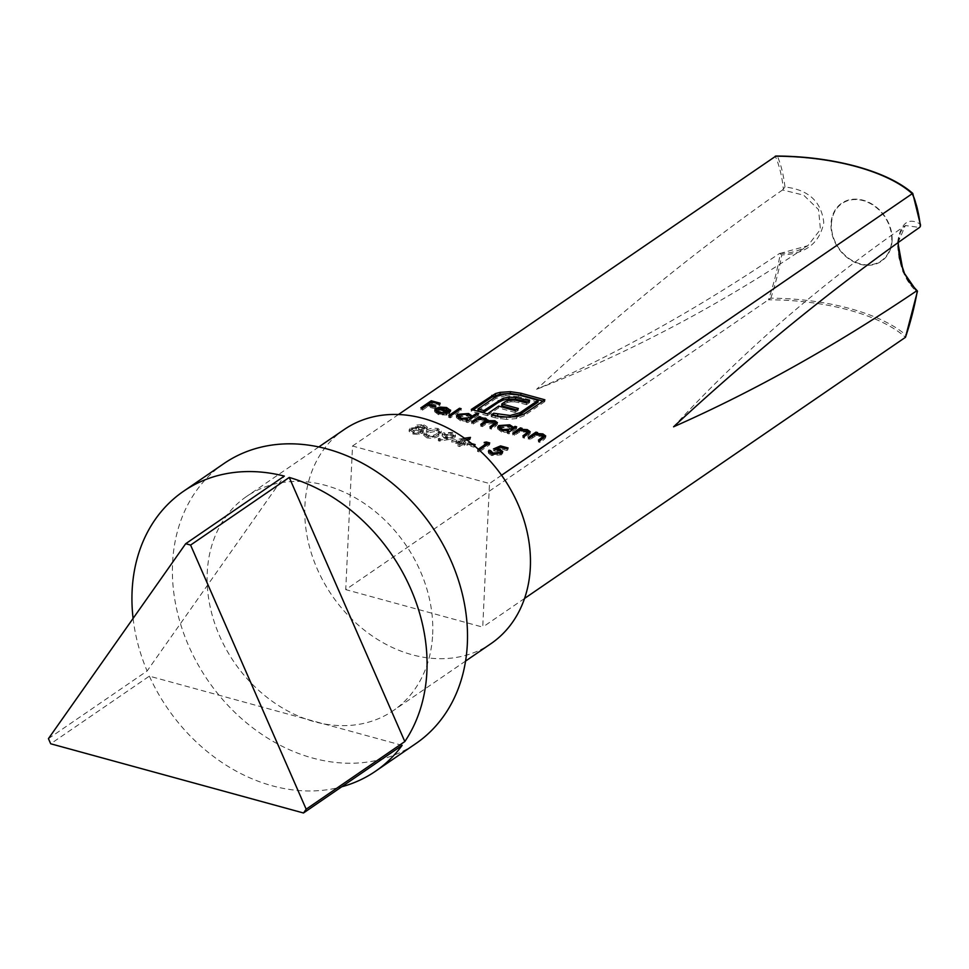<?xml version="1.0" encoding="UTF-8"?>
<svg xmlns="http://www.w3.org/2000/svg" width="969" height="969" viewBox="0 0 969 969"><rect width="100%" height="100%" fill="white"/><g stroke="black" fill="none" stroke-linecap="round" stroke-linejoin="round"><path stroke-width="0.73" stroke-dasharray="4.84 3.63" d="M892.098 240.578A35.163 28.162 -124.4 0 0 863.064 200.208A35.163 28.162 -124.4 0 0 831.027 223.863A35.163 28.162 -124.4 0 0 860.048 264.234A35.163 28.162 -124.4 0 0 892.098 240.578M770.815 298.161A139.5 60.708 105.3 0 0 781.777 254.908C805.554 254.035 819.556 243.28 823.783 222.628C821.385 201.528 808.449 189.658 784.975 187.017L782.577 189.948L803.664 195.157L818.563 209.643L820.428 229.447L807.843 245.69L780.324 253.381A137.755 59.957 -74.7 0 1 768.49 299.809A137.755 56.699 -177.3 0 1 905.47 337.309L906.015 335.177A139.5 57.413 2.7 0 0 850.14 308.627A139.5 57.413 2.7 0 0 770.815 298.161L345.739 589.624L352.522 446.019L489.502 483.519L482.732 627.125L345.739 589.624M784.975 187.017A139.5 60.708 105.3 0 0 777.489 156.409A139.5 57.413 -177.3 0 1 856.826 166.874A139.5 57.413 -177.3 0 1 912.701 193.425A139.5 60.708 -74.7 0 1 920.187 224.033C908.026 216.935 900.48 223.27 897.524 243.049C898.578 265.07 905.07 281.361 916.989 291.923A139.5 60.708 -74.7 0 1 906.015 335.177M777.489 156.409L775.261 156.191A137.755 59.957 -74.7 0 1 783.364 188.943M449.374 437.649L439.018 439.32L438.23 438.606L447.569 437.092L442.203 434.124L443.039 432.961L452.075 432.368L455.418 434.863L454.558 436.123L449.374 437.649L449.289 439.466L438.933 441.137L439.018 439.32M473.647 445.207L467.01 443.39L468.075 442.651L471.746 443.657M426.59 427.983L421.794 428.77L423.296 430.611L419.02 432.743L413 432.198L409.197 429.509L410.008 428.286L416.5 427.317L416.028 425.064L424.083 424.701L427.232 427.026L426.505 429.8L421.709 430.587L421.794 428.77M421.709 430.587L423.211 432.428L418.935 434.56L412.915 434.015L409.112 431.326L409.923 430.103L416.416 429.134L415.943 426.893L415.362 427.741L416.028 425.064L415.943 426.893L423.998 426.517L424.083 424.701M487.807 444.25L489.648 444.747L479.207 451.905L479.292 450.088L477.644 449.64L478.286 449.204M466.84 439.89L463.243 442.361L465.362 442.942L464.284 443.669L462.165 443.087L459.754 444.747L458.107 444.299L460.517 442.639L451.82 440.253L464.514 438.218M427.038 436.05L423.877 433.506L426.396 430.599C428.819 428.419 432.695 427.729 438.024 428.516L441.258 431.132L438.86 434.015C436.341 436.183 432.404 436.862 427.038 436.05L426.954 437.867L423.792 435.323L426.299 432.428L426.396 430.599M501.554 475.246L489.502 483.519M398.453 414.526L352.522 446.019M524.556 598.454L482.732 627.125M781.777 254.908L779.585 253.43A3874.268 1686.217 -74.7 0 1 536.584 389.308A3874.268 1686.217 -74.7 0 1 782.577 189.948M897.924 242.734L905.361 225.535L919.557 227.449M344.225 429.521A129.798 103.937 -124.4 0 0 304.908 505.709A129.798 103.937 -124.4 0 0 367.929 632.89A129.798 103.937 -124.4 0 0 491.017 643.622M432.658 634.392A129.798 103.937 -124.4 0 0 369.649 507.211A129.798 103.937 -124.4 0 0 246.562 496.479A129.798 103.937 -124.4 0 0 207.245 572.679A129.798 103.937 -124.4 0 0 270.254 699.848A129.798 103.937 -124.4 0 0 393.341 710.58A129.798 103.937 -124.4 0 0 432.658 634.392M223.972 463.533A169.732 135.914 -124.4 0 0 172.567 563.183A169.732 135.914 -124.4 0 0 254.956 729.487A169.732 135.914 -124.4 0 0 415.931 743.526M48.45 738.632L147.106 670.996L284.329 476.094M402.147 745.343L149.359 676.144L50.703 743.78M149.359 676.144A169.732 135.914 -124.4 0 0 341.694 786.792M133.092 618.404A169.732 135.914 -124.4 0 0 147.106 670.996M513.461 429.037L514.927 428.019M514.927 428.213L516.574 428.661L516.659 426.844M516.574 428.661L508.943 433.894L509.028 432.077M508.943 433.894L507.296 433.434L507.381 431.617M507.296 433.434L508.64 431.968M508.616 432.537L501.688 432.029L501.772 430.212M501.688 432.029L497.582 428.916L497.957 428.019M498.66 427.402L509.633 426.626L509.67 425.73M509.633 426.626L511.983 427.535M499.58 429.4L502.681 431.411L508.652 431.726M510.069 431.362L511.741 430.212M511.935 429.667L508.713 427.281L500.295 427.85L499.532 429.001M508.713 427.281L508.798 425.464M502.681 431.411L502.717 430.442M500.295 427.85L500.379 426.033M529.692 432.658L530.104 433.567L528.359 435.469L524.471 438.145L522.824 437.685L527.948 433.991L525.997 432.004L519.408 432.15L514.357 435.372L512.71 434.924L512.795 433.107M512.71 434.924L519.251 430.43M520.668 429.776L521.976 430.139L522.073 428.322M521.976 430.139L520.607 431.084L520.656 430.006M520.607 431.084L527.221 431.447L527.257 430.599M527.221 431.447L528.238 431.786M524.471 438.145L524.556 436.329M522.824 437.685L522.909 435.868M525.997 432.004L526.082 430.188M519.408 432.15L519.493 430.333M514.357 435.372L514.442 433.555M545.22 436.91L545.632 437.806L543.888 439.72L539.999 442.397L538.352 441.937L543.476 438.242L541.526 436.256L534.936 436.401L529.886 439.623L528.238 439.175L528.323 437.358M528.238 439.175L534.779 434.681M536.196 434.027L537.504 434.391L537.601 432.574M537.504 434.391L536.136 435.335L536.184 434.257M536.136 435.335L542.749 435.699L542.785 434.851M542.749 435.699L543.766 436.038M539.999 442.397L540.084 440.58M538.352 441.937L538.437 440.12M541.526 436.256L541.61 434.439M534.936 436.401L535.021 434.584M529.886 439.623L529.97 437.806M422.484 433.458L422.569 431.641M418.935 434.56L419.02 432.743M412.915 434.015L413 432.198M409.923 430.103L410.008 428.286M416.416 429.134L416.5 427.317M423.998 426.517L427.147 428.843L426.505 429.8M414.005 433.288L420.812 433.022L421.309 432.319L421.394 430.502L420.897 431.205L418.608 428.468L411.631 428.758L411.038 431.326L411.546 430.575L414.005 433.288L414.09 431.471L420.897 431.205L420.812 433.022L418.523 430.284L411.546 430.575L411.631 428.758L414.09 431.471M419.553 429.546L425.234 428.819L425.318 427.002L424.979 427.511L422.92 425.415L417.663 425.524L417.227 427.862L417.578 427.353L419.553 429.546L419.638 427.729L424.979 427.511L424.894 429.328L422.835 427.232L417.578 427.353L417.663 425.524L419.638 427.729M422.835 427.232L422.92 425.415M418.523 430.284L418.608 428.468M486.196 421.927L484.343 420.607L476.385 421.903L473.175 424.095L471.528 423.647L471.612 421.83M471.528 423.647L478.117 419.141M479.546 418.523L480.806 418.874L480.89 417.045M480.806 418.874L479.485 419.783L479.534 418.656M479.485 419.783L482.417 419.553L482.465 418.475M482.417 419.553L485.566 420.037L485.602 419.25M485.566 420.037L486.268 420.267M487.988 421.37L487.988 422.472L488.049 421.358M487.988 422.472L494.759 422.557L494.796 421.757M494.759 422.557L495.498 422.787M496.879 423.562L497.315 424.446L495.668 426.287L491.525 429.122L491.61 427.305M491.525 429.122L489.878 428.673L489.963 426.857M489.878 428.673L495.256 424.81M495.413 424.434L493.524 423.126L493.621 421.309M493.524 423.126L485.324 424.579L482.356 426.614L482.441 424.797M482.356 426.614L480.709 426.166L480.794 424.337M480.709 426.166L485.978 422.387M484.343 420.607L484.427 418.79M473.175 424.095L473.26 422.278M472.218 417.809L476.833 414.635M476.833 414.829L478.48 415.277L478.565 413.46M478.48 415.277L467.773 422.617L467.857 420.8M467.773 422.617L466.125 422.169L466.21 420.352M466.125 422.169L467.47 420.691M467.446 421.261L460.505 420.764L460.59 418.947M460.505 420.764L456.411 417.639L456.774 416.755M457.489 416.125L468.463 415.362L468.499 414.466M468.463 415.362L470.813 416.295M458.41 418.123L461.498 420.134L467.482 420.461M468.899 420.086L470.571 418.935M470.752 418.402L467.542 416.004L459.124 416.585L458.361 417.724M467.542 416.004L467.627 414.187M461.498 420.134L461.547 419.177M459.124 416.585L459.209 414.768M448.708 417.397L459.415 410.057L461.062 410.505L450.355 417.857L448.708 417.397L448.792 415.58M461.062 410.505L461.147 408.688M450.355 417.857L450.44 416.04M436.498 412.14L439.345 414.066L439.393 413.121M439.345 414.066L445.885 414.32L445.934 413.4M445.885 414.32L446.915 415.023L447 413.206M446.915 415.023L438.618 414.768L438.703 412.951M438.618 414.768L434.706 411.813L435.033 410.929M436.656 409.742L438.206 409.221M438.424 409.16L439.89 408.906L439.938 407.973M439.89 408.906L446.552 409.366L446.6 408.47M446.552 409.366L448.913 410.275M449.35 412.273L449.265 414.09L450.609 410.529M449.265 414.09L437.261 410.795L437.346 408.979M437.261 410.795L436.486 411.934M448.599 412.067L448.55 412.988L445.704 410.032L438.376 410.202L448.55 412.988L448.841 412.128M438.376 410.202L438.424 409.281M441.537 409.572L441.622 407.755M445.704 410.032L445.788 408.215M542.967 401.118L544.796 401.614L544.881 399.797M544.796 401.614L524.277 415.689L524.362 413.872M524.277 415.689L516.695 418.584L516.78 416.767M516.695 418.584L506.545 419.407L506.63 417.591M506.545 419.407L495.183 417.821L495.268 416.004M495.183 417.821L491.21 416.731L491.295 414.914M491.21 416.731L493.124 415.41M538.074 402.123L518.379 396.721L518.463 394.904M518.379 396.721L505.915 395.606L506 393.789M505.915 395.606L496.019 398.356L496.104 396.539M496.019 398.356L477.935 410.759M527.742 402.038L529.583 402.535L529.668 400.718M529.583 402.535L526.409 404.715L526.494 402.898M526.409 404.715L518.96 402.668L519.045 400.851M518.96 402.668L514.709 401.832L514.793 400.015M514.709 401.832L510.917 401.784L511.002 399.967M510.917 401.784L507.441 402.426L507.526 400.609M507.441 402.426L504.619 403.782L504.704 401.965M504.619 403.782L501.712 405.781M516.416 409.802L518.245 410.311L518.33 408.494M518.245 410.311L515.12 412.455L515.205 410.626M515.12 412.455L498.587 407.925L498.672 406.108M498.587 407.925L489.733 413.993L489.817 412.237M489.733 413.993L489.89 412.188M489.805 414.005L487.371 415.677L487.455 413.86M487.371 415.677L471.213 411.256L471.297 409.439M471.213 411.256L473.126 409.948M497 449.204L500.501 447.097M500.464 447.714L507.998 449.773L508.083 447.957M507.998 449.773L506.92 450.512L507.005 448.695M506.92 450.512L500.682 448.804L500.767 446.975M500.682 448.804L496.952 450.415L496.988 449.459M496.952 450.415L499.314 450.864L499.35 450.149M499.314 450.864L500.791 451.372M502.354 452.462L501.676 454.788L501.76 452.971M501.676 454.788L491.586 455.551L491.683 453.734M491.586 455.551L488.352 453.092L488.764 452.196M490.326 452.39L490.665 450.633M492.797 454.001L492.761 454.849L490.58 452.45L490.29 453.092M492.761 454.849L500.089 453.758M500.065 454.304L500.707 453.528M500.719 453.395L497.945 451.518L498.03 449.701M497.945 451.518L493.366 450.779L493.451 448.962M493.366 450.779L496.6 449.386M479.207 451.905L477.56 451.457L486.922 445.037L484.1 444.262L484.185 442.445M484.1 444.262L486.244 443.826L486.293 443.015M486.244 443.826L486.971 444.02M489.648 444.747L489.733 442.93M477.56 451.457L477.644 449.64M466.913 445.207L467.991 444.468L475.052 446.406L473.974 447.133L466.913 445.207L467.01 443.39M467.991 444.468L468.075 442.651M475.052 446.406L475.137 444.589M473.974 447.133L474.059 445.316M467.312 439.575L470.377 439.223L463.158 444.177L465.277 444.759L464.199 445.486L462.08 444.904L459.669 446.564L458.022 446.115L460.432 444.456L451.736 442.082L451.82 440.253M451.736 442.082L466.561 439.684M470.05 439.127L470.122 437.637M470.377 439.223L470.474 437.407M463.158 444.177L463.243 442.361M465.277 444.759L465.362 442.942M464.199 445.486L464.284 443.669M462.08 444.904L462.165 443.087M459.669 446.564L459.754 444.747M458.022 446.115L458.107 444.299M460.432 444.456L460.517 442.639M456.036 442.227L461.51 443.729L466.041 440.616L456.036 442.227L456.12 440.411L461.595 441.912L465.714 439.078M461.51 443.729L461.595 441.912M465.471 438.909L456.12 440.411M466.041 440.616L466.101 439.357M438.933 441.137L438.23 438.606M438.145 440.423L447.484 438.909L447.569 437.092M447.484 438.909L445.474 438.436L445.57 436.619M445.474 438.436L442.118 435.941L443.039 432.961M442.954 434.778L451.99 434.185L452.075 432.368M451.99 434.185L455.333 436.68L454.473 437.94L454.558 436.123M454.473 437.94L449.289 439.466M450.839 434.899L444.65 435.19L444.153 435.893L444.735 433.373L446.939 435.965L452.971 435.626L453.48 434.911L452.886 437.443L450.839 434.899L450.924 433.082L444.735 433.373L444.65 435.19L446.854 437.782L452.886 437.443L452.971 435.626L450.924 433.082M446.854 437.782L446.939 435.965M426.299 432.428C428.722 430.236 432.598 429.546 437.927 430.333L438.024 428.516M437.927 430.333L441.174 432.949L438.775 435.832L438.86 434.015M438.775 435.832C436.256 438 432.319 438.678 426.954 437.867M437.128 435.384L439.175 432.949L436.922 431.084L427.959 432.877L425.791 435.287L428.08 437.14L433.809 436.995L437.128 435.384L437.213 433.567L439.26 431.132L437.007 429.267L428.044 431.048L425.875 433.458L428.165 435.323L433.894 435.178L437.213 433.567M436.922 431.084L437.007 429.267M433.809 436.995L433.894 435.178M428.08 437.14L428.165 435.323M428.589 404.327L431.157 402.583L440.096 405.03L439.018 405.757L431.726 403.758L428.516 405.963L435.808 407.961L434.742 408.7L427.45 406.701L422.363 410.19L420.716 409.742L420.8 407.925M420.716 409.742L427.717 404.933M440.096 405.03L440.18 403.213M439.018 405.757L439.102 403.94M431.726 403.758L431.811 401.941M428.516 405.963L428.552 405.163M435.808 407.961L435.893 406.144M434.742 408.7L434.827 406.883M427.45 406.701L427.535 404.885M422.363 410.19L422.448 408.373M920.55 225.183L920.187 224.033M831.426 223.948A34.727 27.798 55.6 0 1 863.076 200.595A34.727 27.798 55.6 0 1 891.734 240.457A34.727 27.798 55.6 0 1 860.097 263.81A34.727 27.798 55.6 0 1 831.426 223.948M528.359 435.469L528.456 433.652M517.107 433.482L517.192 431.665M543.888 439.72L543.984 437.903M532.635 437.734L532.72 435.917M495.668 426.287L495.753 424.47M485.324 424.579L485.408 422.763M476.385 421.903L476.469 420.086M500.803 418.947L500.888 417.13M427.959 432.877L428.044 431.048M898.166 242.565L900.395 232.257L905.361 225.535C819.447 285.177 742.181 352.268 673.564 426.808M780.033 253.272C788.923 253.902 798.19 251.371 807.843 245.69C721.251 304.327 630.831 352.195 536.584 389.308M318.789 446.951L246.562 496.479M465.58 661.064L393.341 710.58M497.666 427.087L497.582 428.916M530.188 431.738L530.104 433.567M545.717 435.989L545.632 437.806M423.296 430.611L423.211 432.428M409.197 429.509L409.112 431.326M427.232 427.026L427.147 428.843M488.231 420.11L488.146 421.927M497.412 422.629L497.315 424.446M456.496 415.822L456.411 417.639M434.79 409.996L434.706 411.813M502.79 451.578L502.705 453.395M488.437 451.275L488.352 453.092M442.203 434.124L442.118 435.941M455.418 434.863L455.333 436.68M423.877 433.506L423.792 435.323M441.258 431.132L441.174 432.949M439.26 431.132L439.175 432.949M425.875 433.458L425.791 435.287"/><path stroke-width="1.45" d="M920.55 225.183L912.762 193.376C899.935 182.257 881.16 173.281 856.451 166.426C831.39 159.667 804.561 156.191 775.963 156.021L398.453 414.526M420.8 407.925L431.241 400.766L440.18 403.213L439.102 403.94L431.811 401.941L428.601 404.146L435.893 406.144L434.827 406.883L427.535 404.885L422.448 408.373L420.8 407.925M471.746 443.657L475.137 444.589L473.647 445.207M490.665 450.633L492.846 453.032L500.149 452.487L500.816 451.578L498.03 449.701L493.451 448.962L500.549 445.897L508.083 447.957L507.005 448.695L500.767 446.975L497.036 448.599L499.398 449.047L502.79 451.578L501.76 452.971L491.683 453.734L488.437 451.275L489.018 450.185L490.665 450.633L490.302 453.274M450.488 411.038L450.537 410.057L449.35 412.273L437.346 408.979L436.571 410.117L439.429 412.249L447 413.206L438.703 412.951L434.79 409.996L435.88 408.409L439.974 407.089L446.636 407.549L450.609 410.529M476.918 413.012L478.565 413.46L467.857 420.8L466.21 420.352L467.53 419.444L460.59 418.947L456.496 415.822L457.574 414.308L468.548 413.545L472.363 416.137L476.918 413.012L476.833 414.635M512.795 433.107L520.426 427.874L522.073 428.322L520.692 429.267L527.306 429.63L530.188 431.738L524.556 436.329L522.909 435.868L528.25 431.665L528.166 433.482L526.082 430.188L519.493 430.333L514.442 433.555L512.795 433.107M515.011 426.396L516.659 426.844L509.028 432.077L507.381 431.617L508.701 430.721L501.772 430.212L497.666 427.087L498.744 425.573L509.718 424.81L513.594 427.353L515.011 426.396L514.927 428.019M528.323 437.358L535.954 432.126L537.601 432.574L536.22 433.518L542.834 433.882L545.717 435.989L540.084 440.58L538.437 440.12L543.779 435.917L543.694 437.734L541.61 434.439L535.021 434.584L529.97 437.806L528.323 437.358M471.612 421.83L479.243 416.597L480.89 417.045L479.57 417.966L485.651 418.22L488.073 420.655L494.844 420.74L497.412 422.629L491.61 427.305L489.963 426.857L495.498 422.617L493.621 421.309L485.408 422.763L482.441 424.797L480.794 424.337L486.281 420.11L484.427 418.79L476.469 420.086L473.26 422.278L471.612 421.83M488.231 420.11L488.049 421.358M448.792 415.58L459.5 408.24L461.147 408.688L450.44 416.04L448.792 415.58M510.372 391.67L520.898 393.232L544.881 399.797L524.362 413.872L516.78 416.767L500.888 417.13L491.295 414.914L493.73 413.242L510.13 415.483L520.074 412.697L538.158 400.306L518.463 394.904L506 393.789L496.104 396.539L478.02 408.942L483.882 410.541L503.153 398.271L508.943 397.181L515.581 397.399L529.668 400.718L526.494 402.898L514.793 400.015L507.526 400.609L504.704 401.965L501.797 403.964L518.33 408.494L515.205 410.626L498.672 406.108L487.455 413.86L471.297 409.439L495.486 393.584L500.125 392.348L510.372 391.67L510.288 393.487L520.813 395.049L520.898 393.232M478.286 449.204L487.007 443.221L484.185 442.445L486.341 441.997L489.733 442.93L479.267 450.088M464.514 438.218L470.474 437.407L466.84 439.89M524.556 598.454L905.47 337.309A137.755 59.957 105.3 0 0 917.316 290.882L916.565 290.93A3874.268 1686.217 105.3 0 1 673.564 426.808A3874.268 1686.217 105.3 0 1 919.557 227.449L920.356 226.443A137.755 59.957 105.3 0 0 912.241 193.691L501.554 475.246M917.316 290.882L916.989 291.923L917.316 290.882L916.565 290.93L903.193 271.586L897.924 242.734M465.58 661.064L491.017 643.622A129.798 103.937 -124.4 0 0 530.334 567.422A129.798 103.937 -124.4 0 0 467.324 440.253A129.798 103.937 -124.4 0 0 344.225 429.521L318.789 446.951M341.694 786.792A169.732 135.914 -124.4 0 0 375.475 771.251L415.931 743.526A169.732 135.914 -124.4 0 0 467.337 643.876A169.732 135.914 -124.4 0 0 384.947 477.572A169.732 135.914 -124.4 0 0 223.972 463.533L183.529 491.271A169.732 135.914 -124.4 0 0 132.111 590.908A169.732 135.914 -124.4 0 0 133.092 618.404M190.59 545.075L306.168 809.188L404.824 741.551A169.732 135.914 -124.4 0 0 426.893 671.614A169.732 135.914 -124.4 0 0 289.247 477.438L190.59 545.075A169.732 135.914 55.6 0 0 185.673 543.73L48.45 738.632A169.732 135.914 55.6 0 0 50.703 743.78L303.491 812.991L402.147 745.343A169.732 135.914 -124.4 0 1 375.475 771.251M185.673 543.73L284.329 476.094A169.732 135.914 -124.4 0 0 183.529 491.271M404.824 741.551L289.247 477.438M306.168 809.188A169.732 135.914 55.6 0 1 303.491 812.991M508.64 431.968L508.701 430.721M497.957 428.019L498.744 425.573M498.66 427.402L499.677 426.844M509.67 425.73L509.718 424.81M511.983 427.535L513.461 429.037M513.522 428.988L513.594 427.353M508.652 431.726L510.069 431.362M511.099 430.648L512.02 427.85L508.798 425.464L500.379 426.033L499.58 429.4M511.741 430.212L512.02 427.85M502.717 430.442L502.766 429.582L511.172 429.013M499.616 427.184L502.766 429.582M519.251 430.43L520.329 429.691L520.426 427.874M520.656 430.006L520.692 429.267M527.257 430.599L527.306 429.63M528.238 431.786L529.692 432.658M534.779 434.681L535.857 433.942L535.954 432.126M536.184 434.257L536.22 433.518M542.785 434.851L542.834 433.882M543.766 436.038L545.22 436.91M478.117 419.141L479.158 418.414L479.243 416.597M479.534 418.656L479.57 417.966M482.465 418.475L482.501 417.736M485.602 419.25L485.651 418.22M485.566 420.037L487.988 422.472M494.796 421.757L494.844 420.74M495.498 422.787L496.879 423.562M495.256 424.81L495.498 422.617M485.978 422.387L486.281 420.11M467.47 420.691L467.53 419.444M456.774 416.755L457.574 414.308M457.489 416.125L458.507 415.58M468.499 414.466L468.548 413.545M470.813 416.295L472.218 417.809M472.278 417.76L472.363 416.137M467.482 420.461L468.899 420.086M469.929 419.383L470.849 416.585L467.627 414.187L459.209 414.768L458.41 418.123M470.571 418.935L470.849 416.585M461.547 419.177L461.595 418.317L470.001 417.748M458.446 415.907L461.595 418.317M459.427 409.875L459.5 408.24M439.393 413.121L439.429 412.249M445.934 413.4L445.982 412.503M435.033 410.929L435.88 408.409M435.796 410.226L436.656 409.742M439.938 407.973L439.974 407.089M446.6 408.47L446.636 407.549M448.913 410.275L450.258 411.437M436.571 410.117L436.498 412.14M438.424 409.281L438.46 408.385L448.635 411.171L448.926 410.432L448.841 412.249M448.599 412.067L445.788 408.215L438.46 408.385M520.813 395.049L542.967 401.118M493.124 415.41L493.73 413.242M493.645 415.059L497.618 416.149L497.703 414.332M497.618 416.149L510.045 417.3L510.13 415.483M510.045 417.3L519.99 414.514L520.074 412.697M519.99 414.514L538.074 402.123L538.158 400.306M483.882 410.541L483.797 412.358L477.935 410.759L478.02 408.942M483.797 412.358L498.163 402.51L498.248 400.694M498.163 402.51L503.068 400.088L503.153 398.271M503.068 400.088L508.858 398.998L508.943 397.181M508.858 398.998L515.496 399.216L515.581 397.399M515.496 399.216L523.103 400.766L523.199 398.949M523.103 400.766L527.742 402.038M516.416 409.802L501.712 405.781L501.797 403.964M473.126 409.948L491.731 397.181L491.816 395.364M491.731 397.181L500.04 394.165L500.125 392.348M500.04 394.165L510.288 393.487M500.501 447.097L500.549 445.897M496.988 449.459L497.036 448.599M499.35 450.149L499.398 449.047M500.791 451.372L502.354 452.462M488.764 452.196L489.018 450.185M488.933 452.002L490.326 452.39M492.797 454.001L492.846 453.032M500.089 453.758L500.149 452.487M500.707 453.528L500.816 451.578M486.293 443.015L486.341 441.997M486.971 444.02L487.807 444.25M486.935 444.844L487.007 443.221M466.561 439.684L467.312 439.575M466.101 439.357L465.471 438.909M427.717 404.933L428.589 404.327M431.157 402.389L431.241 400.766M428.552 405.163L428.601 404.146M905.47 337.309L917.461 291.269M920.356 226.443L920.187 224.033M912.241 193.691L912.241 193.691A137.755 56.699 2.7 0 0 856.015 166.535A137.755 56.699 2.7 0 0 775.261 156.191M526.421 435.045L526.494 433.409M541.95 439.296L542.022 437.661M494.033 425.657L494.105 424.022M484.597 423.32L484.67 421.685M495.401 395.4L495.486 393.584M898.166 242.565L899.353 257.899L904.44 273.294L909.685 282.488L917.304 290.882"/></g></svg>
